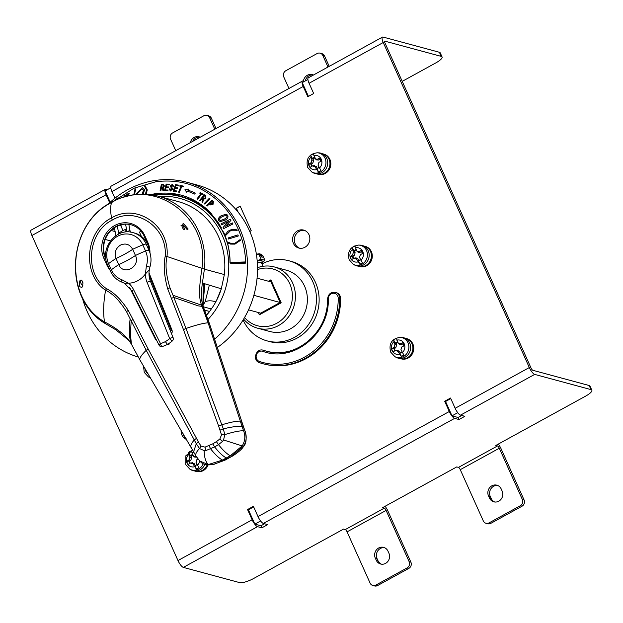 <?xml version="1.0" encoding="UTF-8"?>
<svg xmlns="http://www.w3.org/2000/svg" width="623" height="623" viewBox="0 0 623 623"><rect width="100%" height="100%" fill="white"/><g stroke="black" fill="none" stroke-linecap="round" stroke-linejoin="round"><path stroke-width="0.93" d="M288.753 260.726L291.439 261.45A41.515 38.299 105.1 0 1 315.456 282.39A41.515 38.299 105.1 0 1 309.896 327.067A41.515 38.299 105.1 0 1 269.782 341.606L267.096 340.882A41.515 38.299 -74.9 0 0 307.209 326.343A41.515 38.299 -74.9 0 0 312.769 281.666A41.515 38.299 -74.9 0 0 288.753 260.726A41.515 38.299 -74.9 0 0 261.948 263.942M243.102 319.973A41.515 38.299 -74.9 0 0 267.096 340.882M274.252 266.924L286.206 270.156A31.75 29.289 105.1 0 1 304.569 286.167A31.75 29.289 105.1 0 1 300.325 320.331A31.75 29.289 105.1 0 1 269.642 331.452L257.688 328.22A31.75 29.289 -74.9 0 0 288.363 317.107A31.75 29.289 -74.9 0 0 292.608 282.935A31.75 29.289 -74.9 0 0 274.252 266.924A31.75 29.289 -74.9 0 0 257.509 267.703M270.374 281.752L270.787 281.526L280.186 302.443L260.282 313.385L260.11 312.995M258.288 312.505L259.332 314.825L260.282 313.385M270.787 281.526L270.873 279.852L268.381 281.214M244.566 317.504A29.421 27.147 -74.9 0 0 280.07 321.149A29.421 27.147 -74.9 0 0 289.788 283.776A29.421 27.147 -74.9 0 0 257.517 269.572M259.332 314.825L281.191 302.817L270.873 279.852M281.191 302.817L253.865 295.31M243.624 319.116A31.75 29.289 -74.9 0 0 257.688 328.22M261.567 263.124L264.931 260.266L261.092 259.23L258.981 254.651L259.791 253.725L261.247 256.91L262.291 257.19L260.827 254.005L259.589 254.34M260.827 254.005L262.828 255.687L264.931 260.266M256.388 254.192L259.791 253.725M261.092 259.23L257.174 260.757M256.411 254.348L258.981 254.651M298.417 231.865L300.154 230.907M395.068 350.671L394.164 348.662L395.722 347.805L396.633 345.064L395.73 343.374L397.661 342.315M394.164 348.662L393.798 348.553A28.463 10.91 59.5 0 0 394.811 350.819M395.722 347.805L393.977 347.299L391.563 348.857L393.798 348.553M397.451 341.801L395.356 342.954L393.604 339.963L394.881 344.558L396.633 345.064M395.356 342.954L395.73 343.374M393.697 339.621L396.306 338.188L398.471 343.623L400.425 343.756L401.562 344.597L402.988 343.81M393.977 347.299L394.881 344.558M400.207 352.719A5.436 5.015 105.1 0 1 400.083 352.75L399.382 351.193L397.926 351.333L401.29 356.512L403.899 355.087L400.955 349.674L401.858 346.933L404.677 345.485A30.698 6.658 62.4 0 1 403.291 342.409L400.425 343.756M397.926 351.333L395.41 350.476L397.583 350.11M391.563 348.857A30.698 11.012 -120 0 0 392.949 351.933L395.41 350.476M394.515 348.467A5.436 5.015 -74.9 0 0 394.959 350.056A5.436 5.015 -74.9 0 0 395.223 350.578M397.762 342.557A5.436 5.015 -74.9 0 0 396.049 343.771M395.932 343.499A5.436 5.015 105.1 0 1 396.22 343.242L397.708 342.424M401.422 356.442L399.974 353.225L402.115 352.05M401.967 351.754L399.974 353.225M403.914 345.874A28.463 5.42 -117.1 0 1 402.879 343.561L403.291 342.409M398.471 343.623L399.639 344.48L401.562 344.597M399.382 351.193L396.867 350.336M400.114 337.347L401.578 337.401A10.568 9.75 105.1 0 1 409.716 343.032A10.568 9.75 105.1 0 1 407.59 355.242A10.568 9.75 105.1 0 1 396.181 357.353L394.896 356.66A10.233 9.438 -74.9 0 0 405.939 354.619A10.233 9.438 -74.9 0 0 407.995 342.806A10.233 9.438 -74.9 0 0 400.114 337.347C391.75 338.741 388.596 343.655 390.652 352.081L394.896 356.66M393.884 339.675L396.306 338.351M399.67 358.389A10.466 9.657 -74.9 0 0 400.464 358.646A10.466 9.657 -74.9 0 0 410.58 354.978A10.466 9.657 -74.9 0 0 411.974 343.717A10.466 9.657 -74.9 0 0 405.923 338.437A10.466 9.657 -74.9 0 0 405.106 338.258M405.923 338.437L406.788 338.671A10.466 9.657 105.1 0 1 412.847 343.951A10.466 9.657 105.1 0 1 411.445 355.211A10.466 9.657 105.1 0 1 401.329 358.879L400.464 358.646M353.599 258.389L352.696 256.38L354.253 255.523L355.157 252.782L354.253 251.092L356.192 250.033M352.696 256.38L352.322 256.271A28.463 10.91 59.5 0 0 353.334 258.545M354.253 255.523L352.509 255.017L350.095 256.575L352.322 256.271M355.982 249.519L353.887 250.672L352.135 247.681L353.412 252.276L355.157 252.782M353.887 250.672L354.253 251.092M352.229 247.339L354.837 245.914L357.002 251.342L358.957 251.474L360.086 252.315L361.519 251.528M352.509 255.017L353.412 252.276M358.731 260.437A5.436 5.015 105.1 0 1 358.614 260.469L357.914 258.911L356.457 259.051L359.821 264.238L362.422 262.805L359.479 257.392L360.382 254.651L363.201 253.203A30.698 6.658 62.4 0 1 361.823 250.127L358.957 251.474M356.457 259.051L353.934 258.195L356.107 257.829M350.095 256.575A30.698 11.012 -120 0 0 351.473 259.651L353.934 258.195M353.039 256.185A5.436 5.015 -74.9 0 0 353.482 257.774A5.436 5.015 -74.9 0 0 353.755 258.296M356.294 250.275A5.436 5.015 -74.9 0 0 354.58 251.49M354.456 251.225A5.436 5.015 105.1 0 1 354.744 250.968L356.239 250.142M359.946 264.16L358.505 260.944L360.639 259.768M360.491 259.472L358.505 260.944M362.446 253.592A28.463 5.42 -117.1 0 1 361.41 251.279L361.823 250.127M357.002 251.342L358.163 252.206L360.086 252.315M357.914 258.911L355.39 258.054M358.646 245.065L360.102 245.119A10.568 9.75 105.1 0 1 368.248 250.758A10.568 9.75 105.1 0 1 366.122 262.961A10.568 9.75 105.1 0 1 354.713 265.071L353.42 264.378A10.233 9.438 -74.9 0 0 364.471 262.338A10.233 9.438 -74.9 0 0 366.526 250.524A10.233 9.438 -74.9 0 0 358.646 245.065C350.274 246.459 347.12 251.373 349.184 259.799L353.42 264.378M352.416 247.393L354.83 246.069M358.194 266.107A10.466 9.657 -74.9 0 0 358.996 266.364A10.466 9.657 -74.9 0 0 369.104 262.696A10.466 9.657 -74.9 0 0 370.506 251.435A10.466 9.657 -74.9 0 0 364.455 246.155A10.466 9.657 -74.9 0 0 363.63 245.976M364.455 246.155L365.319 246.389A10.466 9.657 105.1 0 1 371.37 251.669A10.466 9.657 105.1 0 1 369.969 262.937A10.466 9.657 105.1 0 1 359.86 266.597L358.996 266.364M312.123 166.107L311.22 164.098L312.777 163.242L313.681 160.5L312.785 158.81L314.716 157.751M311.22 164.098L310.854 163.989A28.463 10.91 59.5 0 0 311.866 166.263M312.777 163.242L311.033 162.735L308.619 164.293L310.854 163.989M314.506 157.237L312.411 158.39L310.659 155.4L311.936 159.994L313.681 160.5M312.411 158.39L312.785 158.81M310.752 155.065L313.361 153.632L315.526 159.06L317.481 159.192L318.618 160.033L320.043 159.247M311.033 162.735L311.936 159.994M317.263 168.163A5.436 5.015 105.1 0 1 317.138 168.187L316.437 166.629L314.981 166.769L318.345 171.956L320.954 170.523L318.01 165.111L318.914 162.369L321.733 160.921A30.698 6.658 62.4 0 1 320.347 157.845L317.481 159.192M314.981 166.769L312.458 165.913L314.638 165.547M308.619 164.293A30.698 11.012 -120 0 0 310.005 167.369L312.458 165.913M311.57 163.904A5.436 5.015 -74.9 0 0 312.006 165.492A5.436 5.015 -74.9 0 0 312.279 166.014M314.817 157.993A5.436 5.015 -74.9 0 0 313.104 159.208M312.987 158.943A5.436 5.015 105.1 0 1 313.268 158.686L314.763 157.86M318.478 171.878L317.029 168.662L319.171 167.486M319.023 167.19L317.029 168.662M320.97 161.31A28.463 5.42 -117.1 0 1 319.934 158.997L320.347 157.845M315.526 159.06L316.686 159.924L318.618 160.033M316.437 166.629L313.922 165.773M317.169 152.783L318.633 152.837A10.568 9.75 105.1 0 1 326.771 158.476A10.568 9.75 105.1 0 1 324.645 170.679A10.568 9.75 105.1 0 1 313.237 172.789L311.952 172.104A10.233 9.438 -74.9 0 0 322.994 170.056A10.233 9.438 -74.9 0 0 325.05 158.242A10.233 9.438 -74.9 0 0 317.169 152.783C308.806 154.177 305.652 159.091 307.707 167.517L311.952 172.104M310.939 155.111L313.361 153.788M316.718 173.825A10.466 9.657 -74.9 0 0 317.52 174.082A10.466 9.657 -74.9 0 0 327.636 170.422A10.466 9.657 -74.9 0 0 329.03 159.153A10.466 9.657 -74.9 0 0 322.979 153.873A10.466 9.657 -74.9 0 0 322.161 153.694M322.979 153.873L323.843 154.107A10.466 9.657 105.1 0 1 329.902 159.387A10.466 9.657 105.1 0 1 328.5 170.655A10.466 9.657 105.1 0 1 318.384 174.315L317.52 174.082M145.151 369.159A30.698 11.012 -120 0 0 146.53 372.235L146.973 371.962M150.54 378.021A10.568 9.75 105.1 0 1 149.769 377.655L148.484 376.97A10.233 9.438 -74.9 0 0 150.353 377.709M190.132 463.255L189.228 461.246L190.786 460.389L191.689 457.648L190.786 455.958L192.725 454.899M189.228 461.246L188.855 461.137A28.463 10.91 59.5 0 0 189.867 463.411M190.786 460.389L189.034 459.883L186.62 461.441L188.855 461.137M192.515 454.385L190.42 455.538L188.668 452.547L189.945 457.142L191.689 457.648M190.42 455.538L190.786 455.958M188.761 452.205L191.362 450.779L193.535 456.207L195.49 456.34L196.673 457.15M189.034 459.883L189.945 457.142M195.264 465.303A5.436 5.015 105.1 0 1 195.147 465.334L194.446 463.777L192.99 463.917L196.354 469.103L198.955 467.671L196.011 462.258L196.915 459.517L197.966 458.972M192.99 463.917L190.467 463.06L192.639 462.694M186.62 461.441A30.698 11.012 -120 0 0 188.006 464.517L190.467 463.06M189.571 461.051A5.436 5.015 -74.9 0 0 190.015 462.64A5.436 5.015 -74.9 0 0 190.288 463.162M192.826 455.14A5.436 5.015 -74.9 0 0 191.105 456.355M190.988 456.091A5.436 5.015 105.1 0 1 191.277 455.834L192.772 455.008M196.479 469.026L195.03 465.809L197.172 464.633M197.024 464.337L195.03 465.809M195.98 456.098L195.49 456.34M193.535 456.207L194.695 457.072L196.619 457.181M194.446 463.777L191.923 462.92M204.85 464.415A10.568 9.75 105.1 0 1 191.245 469.937L189.953 469.244A10.233 9.438 -74.9 0 0 203.207 463.707M188.948 452.259L191.362 450.935M208.066 465.031A10.466 9.657 105.1 0 1 196.393 471.463L195.521 471.229A10.466 9.657 -74.9 0 0 207.14 464.945M194.726 470.972A10.466 9.657 -74.9 0 0 195.521 471.229M209.616 117.708L211.353 118.175A4.649 4.291 105.1 0 0 208.658 115.831L206.929 115.364A4.649 4.291 -74.9 0 1 209.616 117.708L214.787 129.218M206.929 115.364A4.649 4.291 -74.9 0 0 203.869 115.753L172.641 132.909A4.649 4.291 -74.9 0 0 170.577 139.155L175.756 150.665M190.327 142.651A7.562 6.97 105.1 0 1 199.119 136.819A7.562 6.97 105.1 0 1 200.217 137.224M211.353 118.175L216.01 128.548M199.967 137.115A7.562 6.97 -74.9 0 0 192.671 141.366M402.224 81.364L435.812 62.907A11.627 2.983 155.8 0 0 442.089 56.973L440.243 52.869A11.627 2.983 -24.2 0 0 439.394 52.277L383.075 37.061A6.978 2.017 61.2 0 0 382.475 37.1A6.978 2.017 61.2 0 0 383.238 42.512L529.316 367.547A6.978 2.017 61.2 0 0 534.682 374.4L591.001 389.616A11.627 2.983 155.8 0 1 591.85 390.208A11.627 2.983 155.8 0 1 585.573 396.15L495.791 445.468L497.528 445.936A2.328 0.67 -118.8 0 1 499.311 448.225L522.354 499.49A4.649 4.291 -74.9 0 1 520.291 505.736L522.027 506.203L490.799 523.359A4.649 4.291 105.1 0 1 487.739 523.748L486.01 523.281A4.649 4.291 -74.9 0 0 489.063 522.892L520.291 505.736M304.437 81.395L303.051 81.021A6.978 2.017 61.2 0 0 302.451 81.06A6.978 2.017 61.2 0 0 303.214 86.472L307.824 96.729L313.681 93.505L309.07 83.256A6.978 2.017 -118.8 0 1 308.307 77.844L382.475 37.1M107.304 189.696L105.918 189.314A6.978 2.017 61.2 0 0 105.318 189.353A6.978 2.017 61.2 0 0 106.081 194.765L109.664 202.748M442.089 56.973A11.627 2.983 155.8 0 0 441.24 56.382L384.913 41.165A2.328 0.67 -118.8 0 0 384.718 41.173A2.328 0.67 -118.8 0 0 384.975 42.979L531.045 368.014A2.328 0.67 -118.8 0 0 532.836 370.296L589.156 385.512A11.627 2.983 -24.2 0 1 590.004 386.112L591.85 390.208M105.318 189.353L31.15 230.097A6.978 2.017 -118.8 0 0 31.913 235.51L177.983 560.544A6.978 2.017 -118.8 0 0 183.349 567.397L257.517 526.653L261.855 527.829L260.928 525.773L254.862 524.138L248.413 509.785L247.549 509.544L253.405 506.328L258.008 516.584A6.978 2.017 -118.8 0 0 263.373 523.437L267.711 524.613L261.855 527.829M302.451 81.06L111.174 186.137A6.978 2.017 -118.8 0 0 111.938 191.549L114.928 198.215M450.538 398.035L455.148 408.291A6.978 2.017 -118.8 0 0 460.506 415.144L464.844 416.312L458.987 419.528L454.658 418.36A6.978 2.017 61.2 0 1 449.292 411.507L444.682 401.251L450.538 398.035M257.517 526.653A6.978 2.017 61.2 0 1 252.159 519.8L247.549 509.544M293.41 243.359A9.306 8.582 105.1 0 1 294.656 233.345A9.306 8.582 105.1 0 1 303.642 230.089A9.306 8.582 105.1 0 1 309.024 234.778A9.306 8.582 105.1 0 1 307.778 244.792A9.306 8.582 105.1 0 1 298.791 248.047A9.306 8.582 105.1 0 1 293.41 243.359M249.807 231.515L251.233 230.736L240.166 206.127L236.265 208.269L237.861 211.82M186.589 439.472A9.306 8.582 105.1 0 1 181.924 435.01A9.306 8.582 105.1 0 1 181.137 430.166M336.272 292.615A6.51 6.004 105.1 0 1 340.617 298.604A64.66 59.652 105.1 0 1 263.747 363.949L262.883 363.715A64.66 59.652 -74.9 0 0 339.753 298.37A6.51 6.004 -74.9 0 0 339.169 295.66A6.51 6.004 -74.9 0 0 335.408 292.382L336.272 292.615M264.44 350.554L263.576 350.313A6.51 6.004 -74.9 0 0 263.233 350.212L264.097 350.445A6.51 6.004 105.1 0 1 264.44 350.554A51.639 47.636 -74.9 0 0 266.714 351.255M304.499 230.37A9.306 8.582 -74.9 0 0 296.104 234.201A9.306 8.582 -74.9 0 0 295.138 243.827A9.306 8.582 -74.9 0 0 299.671 248.234M182.991 433.32A9.306 8.582 -74.9 0 0 183.653 435.477A9.306 8.582 -74.9 0 0 186.137 438.701M385.092 506.281A6.978 2.017 61.2 0 1 387.841 510.883L410.876 562.148A4.649 4.291 105.1 0 1 408.82 568.394L377.593 585.55A4.649 4.291 105.1 0 1 374.532 585.939L372.803 585.472A4.649 4.291 -74.9 0 1 370.109 583.128L347.073 531.855A2.328 0.67 61.2 0 0 345.282 529.573L343.546 529.106L253.763 578.424A11.627 2.983 155.8 0 1 239.676 582.622L183.349 567.397M329.217 66.357L324.56 55.984A4.649 4.291 105.1 0 0 321.865 53.64L320.136 53.173A4.649 4.291 -74.9 0 0 317.076 53.562L285.848 70.718A4.649 4.291 -74.9 0 0 283.784 76.964L288.955 88.474M320.136 53.173A4.649 4.291 -74.9 0 1 322.823 55.517L327.994 67.027M313.174 74.924A7.562 6.97 -74.9 0 0 305.27 80.943M303.417 81.122A7.562 6.97 105.1 0 1 312.325 74.628A7.562 6.97 105.1 0 1 313.416 75.033M110.769 187.788L105.1 190.903L110.209 202.257M307.902 79.495L302.233 82.602L308.432 96.386M253.662 506.904L248.413 509.785M347.073 531.855L386.104 510.416A2.328 0.67 -118.8 0 0 384.321 508.127L382.584 507.659L456.752 466.915L458.489 467.382A2.328 0.67 61.2 0 1 460.272 469.672L499.311 448.225M522.027 506.203A4.649 4.291 105.1 0 0 524.083 499.958L501.048 448.692A6.978 2.017 61.2 0 0 498.299 444.098M460.272 469.672L483.316 520.937A4.649 4.291 -74.9 0 0 486.01 523.281M488.518 495.963A7.562 6.97 105.1 0 1 489.53 487.825A7.562 6.97 105.1 0 1 496.835 485.177A7.562 6.97 105.1 0 1 501.204 488.993L502.13 491.041A7.562 6.97 105.1 0 1 501.118 499.179A7.562 6.97 105.1 0 1 493.813 501.827A7.562 6.97 105.1 0 1 489.444 498.011L488.518 495.963L490.254 496.43L491.173 498.478A7.562 6.97 -74.9 0 0 494.693 501.998M497.684 485.473A7.562 6.97 -74.9 0 0 490.979 488.681A7.562 6.97 -74.9 0 0 490.254 496.43M386.104 510.416L409.147 561.681A4.649 4.291 -74.9 0 1 407.084 567.927L408.82 568.394M372.803 585.472A4.649 4.291 -74.9 0 0 375.856 585.083L407.084 567.927M375.311 558.146A7.562 6.97 105.1 0 1 376.323 550.016A7.562 6.97 105.1 0 1 383.628 547.368A7.562 6.97 105.1 0 1 387.997 551.184L388.923 553.232A7.562 6.97 105.1 0 1 387.911 561.37A7.562 6.97 105.1 0 1 380.606 564.01A7.562 6.97 105.1 0 1 376.237 560.202L375.311 558.146L377.047 558.621L377.966 560.669A7.562 6.97 -74.9 0 0 381.486 564.189M384.477 547.664A7.562 6.97 -74.9 0 0 377.772 550.872A7.562 6.97 -74.9 0 0 377.047 558.621M260.928 525.773L264.588 523.764M260.609 520.984L254.862 524.138M450.795 398.603L445.546 401.485L444.682 401.251M445.546 401.485L452.002 415.845L458.069 417.48L458.987 419.528M458.069 417.48L461.721 415.471M457.741 412.691L452.002 415.845M238.204 212.248L236.436 208.316L240.221 206.236M338.234 298.308A5.35 4.937 -74.9 0 0 333.25 293.231A5.35 4.937 -74.9 0 0 328.305 298.791C329.637 333.897 293.285 363.03 262.774 351.302A5.35 4.937 -74.9 0 0 257.424 352.968A5.35 4.937 -74.9 0 0 256.614 358.848A5.35 4.937 -74.9 0 0 259.425 361.465A63.499 58.578 -74.9 0 0 338.234 298.308L340.617 298.604M243.577 430.758C239.349 430.688 233.088 431.98 224.794 434.636L223.314 428.873L186.012 328.453L183.466 329.598L218.657 426.148L221.726 424.824C230.526 422.199 236.662 420.969 240.135 421.14L241.436 421.421L243.281 426.514L241.989 426.218L243.577 430.758C245.594 436.045 245.127 441.1 242.183 445.928L230.308 455.771C226.858 453.949 222.917 450.234 218.478 444.627L214.639 446.925C219.086 452.571 223.018 456.262 226.437 457.998L227.644 458.318L223.712 460.381L224.942 460.202L213.237 464.485M196.035 456.153L199.71 460.981L208.222 464.579L222.497 460.062L223.712 460.381L214.522 464.151M227.644 458.318L232.94 455.802M196.152 456.34L193.589 451.839L196.276 443.724L198.379 442.026L201.065 446.115L204.998 447.143L206.003 450.522L214.639 446.925L212.786 443.833L204.998 447.143M196.455 456.643C194.835 455.14 195.856 452.43 199.516 448.521L204.18 450.631L206.003 450.522M243.281 426.514L244.964 430.991C246.957 436.225 246.513 441.248 243.624 446.052L231.515 456.098L230.308 455.771L222.497 460.062C219.047 458.24 215.106 454.525 210.675 448.918L209.048 445.686M201.065 446.115L199.516 448.521L196.276 443.724L146.226 350.313L148.149 348.997L196.486 438.319L194.314 439.885C190.895 443.965 189.992 446.605 191.596 447.805M131.842 344.986L131.251 343.912C129.171 337.853 128.805 329.505 130.145 318.859L131.157 320.829L130.472 333.936L131.251 342.681L131.842 344.986L140.074 360.234C138.999 358.692 141.047 355.383 146.226 350.313L131.157 320.829L132.979 319.443L148.149 348.997M221.515 434.885L224.794 434.636L223.571 439.978L222.442 441.489L218.478 444.627L216.383 441.66L219.872 438.966L221.515 434.885L218.657 426.148M213.136 334.956L241.958 422.09L209.289 323.197L208.129 322.846L201.696 305.208L173.03 295.302L169.986 287.842C166.076 275.218 165.079 264.775 167.003 256.512C170.11 225.238 136.242 202.802 111.517 217.941L112.241 220.106C135.619 205.621 167.969 227.302 165.165 256.45C163.351 265.281 164.168 276.012 167.634 288.636L183.466 329.598M112.241 220.106C87.679 231.958 83.77 273.552 106.478 288.69C113.939 292.428 121.174 299.632 128.182 310.309L132.979 319.443M149.964 252.93A24.422 22.529 -74.9 0 0 147.799 242.363L144.847 235.798A24.422 22.529 -74.9 0 0 114.679 225.526A24.422 22.529 -74.9 0 0 103.862 258.311L106.806 264.876A24.422 22.529 105.1 0 0 109.874 269.899M129.537 287.304L155.259 338.865L155.812 338.686M156.716 340.493A4.416 4.081 105.1 0 1 155.259 338.865M171.566 333.811A4.416 4.081 -74.9 0 0 171.87 329.746L171.309 330.361L149.045 274.984M149.255 273.497L171.87 329.746M220.184 430.049L223.314 428.873C231.016 426.989 237.238 426.109 241.989 426.218L208.129 322.846C203.994 322.987 196.619 324.856 186.012 328.453L173.833 297.389L171.325 298.378M173.03 295.302L173.833 297.389L198.254 305.87L202.109 306.384M201.696 305.208C198.153 297.311 199.586 284.072 201.961 268.303L167.003 256.512L165.165 256.45M155.322 195.482A69.776 64.371 105.1 0 1 158.328 196.206A69.776 64.371 105.1 0 1 204.399 269.167L201.961 268.303C209.928 217.139 154.091 176.488 111.618 202.514C110.38 205.979 110.349 211.119 111.517 217.941C85.678 230.58 81.247 274.05 105.606 290.248L106.478 288.69M131.251 343.912C126.96 336.319 118.035 328.967 104.477 321.85C103.083 312.559 103.457 302.023 105.606 290.248C112.693 293.55 119.678 300.707 126.539 311.702L128.182 310.309M130.145 318.859L126.539 311.702M131.352 344.098L129.163 340.726L115.894 329.84L105.186 323.524L104.477 321.85C62.791 297.965 67.198 224.218 111.618 202.514L112.475 202.047M116.556 330.213L105.342 323.594M140.074 360.234L193.589 451.831M244.886 430.758L241.926 422.028M187.048 229.459L188.115 229.023L183.637 223.665L182.578 224.101L187.048 229.459M141.374 236.374L139.817 232.909A1.16 1.075 105.1 0 1 140.891 231.219A20.349 18.776 105.1 0 1 141.016 231.226M105.178 323.524C61.334 297.724 67.954 223.026 111.953 202.086C116.283 199.181 123.751 196.712 134.358 194.664C142.496 193.589 150.486 194.103 158.335 196.214A69.776 64.371 105.1 0 1 158.335 196.214L178.279 201.603A69.776 64.371 105.1 0 1 224.358 274.564L221.321 288.792L216.524 300.481A69.799 64.395 -74.9 0 0 221.329 288.784L209.328 285.147L205.208 301.633C208.573 300.45 212.093 300.543 215.768 301.906A69.566 64.177 105.1 0 1 213.385 306.002L209.32 311.843A70.212 64.769 -74.9 0 1 208.736 312.598L206.345 315.464M215.768 301.906L216.524 300.481M111.058 230.455L115.115 231.554M105.217 239.466L110.45 240.875M114.749 229.591L112.662 229.03M149.201 250.345A23.261 21.455 -74.9 0 0 147.254 243.017L144.302 236.452A23.261 21.455 -74.9 0 0 130.853 224.716A23.261 21.455 -74.9 0 0 108.379 232.862A23.261 21.455 -74.9 0 0 105.271 257.899L105.785 258.21M131.071 224.778A23.261 21.455 -74.9 0 0 108.737 233.08A23.261 21.455 -74.9 0 0 105.7 258.015M105.972 259.464L105.271 257.899L103.862 258.311M82.104 287.117C83.653 282.445 82.945 280.272 79.985 280.607C78.584 285.334 79.285 287.507 82.104 287.117L81.636 287.514M80.453 280.202L79.985 280.607M209.289 323.197L202.911 305.543M201.766 305.41L202.997 305.737C201.159 300.504 200.964 292.942 202.397 283.052L204.399 269.167L224.358 274.564M202.397 283.052L209.328 285.147M204.85 283.792L202.919 305.659L205.208 301.633M208.736 312.598L206.236 315.183M213.385 306.002L209.32 311.843M81.909 280.49A3.489 1.005 61.2 0 0 82.968 283.076M81.457 280.171L80.585 281.487A2.328 0.67 61.2 0 0 81.13 283.652A2.328 0.67 61.2 0 0 82.703 285.505A2.328 0.67 61.2 0 0 82.804 285.521A2.328 0.67 61.2 0 0 82.828 285.513L82.828 285.521M183.917 229.599A2.328 0.67 -118.8 0 1 182.337 227.294A2.328 0.67 -118.8 0 1 182.259 225.635A2.328 0.67 -118.8 0 1 182.352 225.651A2.328 0.67 -118.8 0 1 183.933 227.496A2.328 0.67 -118.8 0 1 184.47 229.661A2.328 0.67 -118.8 0 1 184.463 229.685L184.47 229.661M126.625 229.809L125.433 229.482A22.794 21.026 105.1 0 0 122.404 230.853A22.794 21.026 105.1 0 0 119.577 232.698L119.935 233.493M125.433 229.482L126.274 231.351M148.025 244.971L147.846 244.574A22.794 21.026 -74.9 0 0 134.669 233.08L133.026 232.636A22.794 21.026 105.1 0 1 146.203 244.13L148.967 250.282L149.878 250.532M128.369 283.224L121.687 279.657A20.403 18.822 105.1 0 1 111.315 269.814A47.582 12.195 -24.2 0 1 118.767 264.635A33.494 8.582 155.8 0 0 135.456 255.469C140.876 266.628 123.588 276.207 118.767 264.635L116.003 258.483A47.582 12.195 155.8 0 0 108.55 263.661A4.19 1.075 155.8 0 0 107.647 264.931L110.411 271.083C112.911 276.472 116.859 280.202 122.248 282.274A4.19 1.612 -69.9 0 0 122.303 282.289L124.608 283.309L128.642 283.2A22.794 21.026 105.1 0 0 137.917 280.63A22.794 21.026 105.1 0 0 145.377 274.003A23.028 21.244 -74.9 0 0 147.059 282.289L169.674 338.538A24.655 22.747 105.1 0 1 165.329 341.614A24.655 22.747 105.1 0 1 160.485 343.584L133.587 289.687A2.788 0.748 153.5 0 0 132.131 291.214L124.608 283.309M110.411 271.083A4.19 1.075 -24.2 0 1 111.315 269.814L108.55 263.661A20.403 18.822 105.1 0 1 117.583 236.273A20.403 18.822 105.1 0 1 142.792 244.855A47.582 12.195 155.8 0 0 132.691 249.317A33.494 8.582 -24.2 0 1 116.003 258.483C114.141 252.79 115.605 248.343 120.41 245.135C125.62 242.845 129.709 244.239 132.691 249.317L135.456 255.469A47.582 12.195 -24.2 0 1 145.556 251.007A20.403 18.822 105.1 0 1 146.382 266.091L145.377 274.003M145.556 273.777L149.349 269.712L149.894 267.135A22.794 21.026 105.1 0 0 148.967 250.282A4.19 1.075 -24.2 0 0 145.556 251.007L142.792 244.855A4.19 1.075 155.8 0 1 146.203 244.13L147.846 244.574M217.271 347.548A90.709 83.684 -74.9 0 0 252.58 299.523A90.709 83.684 -74.9 0 0 197 184.976L187.032 182.282A90.709 83.684 105.1 0 1 242.612 296.836A90.709 83.684 105.1 0 1 214.538 339.231M107.724 204.617A90.709 83.684 105.1 0 1 127.427 189.875A90.709 83.684 105.1 0 1 187.032 182.282M138.353 357.041A90.709 83.684 105.1 0 1 82.361 297.88M113.954 201.027A88.816 81.94 105.1 0 1 118.144 197.725M245.415 261.94A88.816 81.94 105.1 0 1 245.462 263.147L245.158 262.781A88.388 81.535 -74.9 0 0 245.127 262.073M230.72 262.454A75.157 69.34 -74.9 0 1 230.767 263.685L245.462 263.147M227.769 244.504A75.157 69.34 -74.9 0 0 153.967 195.201M159.075 196.409A73.265 67.588 105.1 0 1 223.517 238.352A73.265 67.588 105.1 0 1 207.918 319.576M230.767 263.685L245.158 262.75M153.017 195.03A75.593 69.737 105.1 0 1 181.013 196.315A75.593 69.737 105.1 0 1 221.36 227.854M231.351 262.439A75.593 69.737 105.1 0 1 231.39 263.288M231.585 263.249A75.593 69.737 -74.9 0 0 231.554 262.431M219.047 223.875A75.593 69.737 -74.9 0 0 181.215 196.37A75.593 69.737 -74.9 0 0 181.114 196.338M119.639 225.199L120.683 225.479L122.529 224.467M114.406 227.745L115.886 235.673M130.581 232.138A3.489 1.005 -118.8 0 1 130.495 231.951A3.489 1.005 -118.8 0 1 129.95 230.323L128.836 224.335M125.573 224.155L127.022 231.927L129.95 230.315M122.965 230.557L120.683 225.479M118.798 233.991L117.334 226.11M152.004 194.859L173.615 194.057L194.088 200.583L211.29 213.744L223.891 233.064C227.893 242.324 229.926 252.12 229.996 262.478L245.657 261.933C245.166 250.096 242.573 238.905 237.869 228.361L237.456 227.457C233.384 218.665 228.049 210.893 221.461 204.134C203.082 186.106 181.246 178.63 155.952 181.714L133.937 188.232L114.188 200.91M150.431 194.633L154.66 193.808C176.473 190.817 195.178 197.164 210.784 212.848L223.969 232.87C227.971 242.152 230.004 251.98 230.082 262.353M202.576 202.459L201.899 202.016L202.966 198.916L201.93 202.023L202.607 202.467L203.674 199.22L205.886 198.355L205.73 195.739L204.321 194.82L199.492 200.442L200.139 200.871L202.226 198.433L202.997 198.924L202.226 198.433M176.737 190.965L174.121 190.576L174.993 188.247L177.244 188.582L177.516 187.858L175.265 187.523L176.021 185.498L178.466 185.864L178.746 185.14L175.538 184.657L173.093 191.191L176.465 191.697L176.737 190.965M168.085 190.023L165.438 189.976L166.03 187.624L168.311 187.663L168.498 186.931L166.216 186.892L166.73 184.844L169.207 184.883L169.394 184.151L166.146 184.097L164.488 190.7L167.906 190.755L168.085 190.023M162.938 190.739L163.748 190.7L163.039 187.796L164.495 186.004L163.039 184.198L161.357 184.276L160.08 190.872L160.851 190.84L161.404 187.982L162.276 187.944L162.969 190.747L162.276 187.944M163.039 184.198L163.693 184.26L163.039 184.198M172.516 184.268L170.32 185.942L172.01 189.252L170.632 190.288L171.987 189.244L170.289 185.934L172.485 184.252L173.529 186.285L172.758 186.222L172.244 185.031L171.091 185.88L172.773 189.228L170.04 190.957M170.079 188.777L169.238 188.987L170.406 191.02L169.207 188.979L170.048 188.769L170.632 190.288M172.423 185.062L172.789 186.23M183.442 186.113L180.055 185.381L179.743 186.098L181.052 186.378L178.552 192.118L179.307 192.281L181.807 186.542L183.123 186.83L183.442 186.113M203.215 194.189L200.217 192.499L199.718 193.146L200.879 193.8L196.907 198.963L197.577 199.337L201.548 194.174L202.716 194.835L203.215 194.189M209.328 198.246L209.951 198.714L204.819 204.11L204.196 203.643L209.328 198.246M187.266 191.152L186.69 192.203L184.883 189.805L188.411 189.057L187.834 190.108A81.294 74.994 -74.9 0 1 195.311 193.075L194.633 194.08A80.126 73.919 -74.9 0 0 187.297 191.16L187.266 191.152A80.126 73.919 105.1 0 1 194.633 194.08M184.883 189.805L186.69 192.203M212.061 200.341L213.393 201.478L213.113 204.212L210.823 205.014L209.336 203.978L207.202 205.995L206.61 205.489L212.061 200.341M229.996 262.478L245.579 262.057M236.639 229.801L232.628 229.412L237.316 230.004L236.942 230.783L230.424 230.783L225.962 235.183L225.113 234.902L227.862 231.304L230.105 230.066L232.605 229.404L227.893 231.312L225.113 234.902M232.971 223.969L232.371 222.917L225.697 226.242L230.923 220.363L230.284 219.226L221.087 223.805L221.679 224.856L228.345 221.531L223.12 227.411L223.774 228.555L232.971 223.969M227.699 215.246L226.274 214.226L221.624 215.542C218.93 216.897 217.98 218.587 218.79 220.62L220.176 221.609L224.903 220.254C227.535 218.984 228.47 217.318 227.699 215.246M230.588 244.091L234.957 244.13L240.797 240.112L240.011 239.684L234.762 243.352L230.837 243.32L228.423 242.261L227.948 242.986L228.454 242.269M230.557 244.084L227.917 242.978M228.47 239.022L238.313 235.977L237.939 234.902L228.104 237.955L228.47 239.022L228.104 237.955M124.631 196.759L124.351 195.934L129.039 193.075L129.296 193.909L125.721 196.447M129.07 193.083L124.382 195.941L124.608 196.767M121.882 197.655L122.645 197.094L122.98 197.88M133.758 195.03L135.059 188.785L135.682 189.042L134.459 194.688M143.337 194.119L144.489 189.735L142.387 187.546L136.445 193.963L136.593 194.407M146.101 194.22L147.285 189.906L144.777 185.124L144.248 185.818L146.576 190.116L144.248 185.818L144.809 185.132M145.354 194.181L146.545 190.108M122.653 197.117L121.968 197.623M135.09 188.792L133.789 195.038M142.402 187.554L136.616 194.399M142.083 194.119L143.485 190.28L141.896 188.621L143.508 190.272L142.122 194.119M141.896 188.621L137.442 193.426L137.854 194.298M146.576 190.116L145.393 194.181M225.993 235.19L225.144 234.91M236.031 230.494L236.95 230.775M225.697 226.242L232.402 222.925M221.71 224.864L221.087 223.805M221.118 223.813L230.315 219.234M228.4 221.586L223.12 227.411M223.805 228.563L223.151 227.418M220.207 221.617L218.821 220.628C217.777 218.969 218.728 217.271 221.656 215.55L221.624 215.542M226.235 214.219L221.656 215.55M220.441 220.495L224.218 219.241L220.433 220.495L219.755 220.036C219.101 219.132 219.958 217.972 222.325 216.563L226.001 215.34L226.733 215.831C227.379 216.718 226.538 217.855 224.187 219.234M224.218 219.241C226.57 217.855 227.418 216.718 226.764 215.838L226.001 215.34M240.042 239.691L234.762 243.352M234.793 243.359L230.86 243.32M227.948 242.986L230.526 244.076M228.135 237.963L237.97 234.918M204.352 194.828L199.492 200.442M199.524 200.45L200.17 200.879M204.43 195.863L202.763 197.81L203.557 198.324L205.232 197.927L205.053 196.276L204.43 195.863L205.084 196.284L205.255 197.935L203.589 198.332M176.768 190.973L174.121 190.576M177.547 187.866L175.265 187.523M173.124 191.199L175.569 184.665L178.77 185.148M168.117 190.031L165.438 189.976M168.522 186.939L166.216 186.892M164.519 190.708L166.177 184.104L169.425 184.159M160.111 190.887L161.357 184.276M161.388 184.283L163.062 184.206M162.759 184.945L163.748 186.043L162.517 187.212L161.544 187.25L162.486 187.204L163.717 186.036L162.728 184.938L161.988 184.976L161.544 187.25M163.242 184.984L162.728 184.938M179.774 186.106L180.055 185.381M178.583 192.125L181.052 186.378M180.086 185.389L183.474 186.121M200.248 192.507L199.718 193.146M199.749 193.153L200.879 193.8M200.91 193.808L196.907 198.963M196.938 198.971L197.608 199.344M202.748 194.843L201.548 194.174M209.359 198.254L204.196 203.643M204.227 203.651L204.85 204.118M184.914 189.813L188.434 189.065M212.093 200.349L206.61 205.489M206.641 205.497L207.233 206.003M210.083 204.609L209.336 203.978M210.115 204.624L210.831 205.014M211.166 204.258L210.535 203.908L212.513 203.705L212.638 201.922L212.513 203.705M210.566 203.916L212.544 203.713M212.046 201.416L209.943 203.402L210.535 203.908M257.073 278.162L270.966 281.915M260.694 313.151L248.507 309.857M162.073 346.552L162.073 346.552A2.788 2.578 105.1 0 1 160.796 346.567A2.788 2.788 0 0 1 159.021 345.119A2.788 0.748 -26.5 0 1 160.485 343.584A2.788 0.942 74.4 0 0 162.073 346.552A27.443 25.317 105.1 0 0 167.47 344.355L165.329 341.614M149.349 269.712A20.232 18.667 -74.9 0 0 150.486 281.378L173.101 337.635A2.788 2.578 105.1 0 1 172.314 340.929L172.314 340.929A27.443 25.317 105.1 0 1 167.47 344.355L169.028 344.776M257.213 261.239A7.266 1.877 -24.7 0 1 261.613 260.531A7.266 1.877 -24.7 0 1 261.333 262.501M257.346 263.093A5.817 1.503 -24.7 0 1 260.99 262.485A5.817 1.503 -24.7 0 1 261.411 262.781L261.356 262.19M393.868 341.762A7.258 6.697 -74.9 0 0 392.031 350.515A7.258 6.697 -74.9 0 0 399.452 354.191M402.38 352.579A7.258 6.697 -74.9 0 0 404.218 343.826A7.258 6.697 -74.9 0 0 396.796 340.15M352.4 249.48A7.258 6.697 -74.9 0 0 350.562 258.241A7.258 6.697 -74.9 0 0 357.984 261.909M360.912 260.305A7.258 6.697 -74.9 0 0 362.75 251.544A7.258 6.697 -74.9 0 0 355.32 247.868M310.924 157.198A7.258 6.697 -74.9 0 0 309.086 165.959A7.258 6.697 -74.9 0 0 316.507 169.627M319.435 168.023A7.258 6.697 -74.9 0 0 321.273 159.262A7.258 6.697 -74.9 0 0 313.852 155.594M145.027 368.645A7.258 6.697 -74.9 0 0 145.618 370.825A7.258 6.697 -74.9 0 0 147.955 373.636M188.925 454.346A7.258 6.697 -74.9 0 0 187.095 463.107A7.258 6.697 -74.9 0 0 194.516 466.775M193.971 452.555A7.258 6.697 -74.9 0 0 191.853 452.734M197.436 465.171A7.258 6.697 -74.9 0 0 199.765 461.036M439.394 52.277L441.24 56.382M589.156 385.512L591.001 389.616M31.913 235.51L106.081 194.765M111.938 191.549L303.214 86.472M309.07 83.256L383.238 42.512M529.316 367.547L455.148 408.291M449.292 411.507L258.008 516.584M252.159 519.8L177.983 560.544M322.823 55.517L324.56 55.984M497.528 445.936L458.489 467.382M384.321 508.127L345.282 529.573M263.373 523.437L454.658 418.36M460.506 415.144L534.682 374.4M524.083 499.958L522.354 499.49M490.799 523.359L489.063 522.892M410.876 562.148L409.147 561.681M377.593 585.55L375.856 585.083M377.966 560.669L376.237 560.202M491.173 498.478L489.444 498.011M328.305 298.791L327.667 298.962A51.639 47.636 105.1 0 1 266.278 351.138A51.639 47.636 105.1 0 1 263.576 350.313A1.16 0.452 108.8 0 0 262.774 351.302M256.069 359.502A6.51 6.004 -74.9 0 0 259.495 362.679A64.66 59.652 -74.9 0 0 262.883 363.715L259.487 362.679A1.16 0.452 -71.2 0 1 259.487 362.679A1.16 0.452 -71.2 0 1 259.425 361.465M208.222 464.579C205.582 461.698 204.235 457.048 204.18 450.631M196.486 438.319L198.379 442.026M216.383 441.66L212.786 443.833M242.183 445.928L223.571 439.978M219.872 438.966L222.442 441.489M169.986 287.842L167.634 288.636M243.274 446.831L243.624 446.052M147.254 243.017L147.799 242.363M144.847 235.798L144.302 236.452M107.522 264.666L106.806 264.876M203.332 283.333L202.911 305.426M203.293 306.796L211.368 308.977M204.344 310.052L209.577 311.461M133.587 289.687A23.028 21.244 -74.9 0 0 128.642 283.2M151.755 281.721L150.486 281.378A2.788 0.685 158.1 0 0 147.059 282.289M146.382 266.091L149.894 267.135M124.834 283.442L122.248 282.274A4.19 1.612 -69.9 0 1 121.687 279.657M159.223 345.259A2.788 0.748 -26.5 0 1 159.021 345.119L132.131 291.214M173.101 337.635A2.788 0.685 -21.9 0 0 169.674 338.538A2.788 0.623 48.5 0 0 172.314 340.929M263.023 266.294L261.411 262.781M143.524 366.098L144.24 372.383L148.484 376.97M192.694 450.172L185.864 455.748L185.716 464.665L189.953 469.244M263.233 350.212C255.96 347.836 252.128 360.592 259.487 362.679M266.278 351.138C295.466 360.328 328.874 331.958 327.581 298.915C328.228 294.079 330.836 291.899 335.408 292.382M232.87 455.849L224.934 460.202M199.625 460.895C200.544 460.716 201.564 466.931 214.592 464.127M245.189 431.28C246.887 438.756 246.264 443.919 243.313 446.777C241.934 449.152 238.445 452.173 232.854 455.849M208.705 321.647L203.76 308.33M182.259 225.635L181.005 225.651M133.026 232.636C116.073 227.138 99.353 248.764 107.647 264.931M124.802 232.161L126.858 231.032"/></g></svg>
